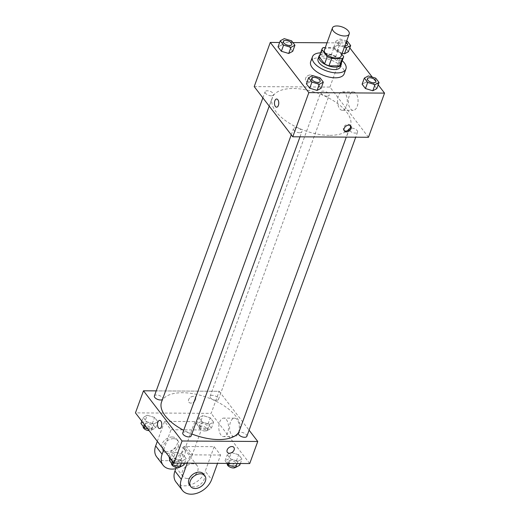 <?xml version="1.0" encoding="UTF-8"?>
<svg xmlns="http://www.w3.org/2000/svg" width="520" height="520" viewBox="0 0 520 520"><rect width="100%" height="100%" fill="white"/><g stroke="black" fill="none" stroke-linecap="round" stroke-linejoin="round"><path stroke-width="0.39" stroke-dasharray="2.6 1.95" d="M324.402 50.005A8.912 4.245 -160 0 1 334.224 49.069A8.912 4.245 -160 0 1 341.146 56.102M341.829 54.216L338.273 49.589A11.499 5.479 -160 0 0 333.905 47.652L325.28 47.593M319.286 56.479A11.499 5.479 -160 0 1 320.606 54.945L323.284 47.58M340.899 64.344A11.499 5.479 -160 0 0 341.003 63.986L335.589 56.947A11.499 5.479 -160 0 0 331.227 55.009L320.606 54.945M341.387 63.011A11.876 5.662 20 0 0 332.026 55.094A11.876 5.662 20 0 0 319.774 55.146M318.038 58.806A11.876 5.662 -160 0 1 331.136 57.551A11.876 5.662 -160 0 1 340.36 66.93M335.589 56.947L338.273 49.589M341.003 63.986L343.681 56.628M331.227 55.009L333.905 47.652M320.613 52.839A17.817 8.489 -160 0 1 342.225 60.704M310.674 61.678A17.817 8.489 -160 0 1 330.317 59.794A17.817 8.489 -160 0 1 344.156 73.866M291.61 40.859L289.374 46.989L292.714 51.337L289.374 46.989L282.029 44.779L278.018 46.917L282.029 44.779L284.258 38.649M347.328 41.21L345.098 47.346L348.439 51.688L345.098 47.346L337.753 45.136L333.743 47.275L337.077 51.617L342.212 53.164L337.077 51.617L339.313 45.487L344.448 47.027M349.817 47.898L345.995 42.919L327.028 42.796M292.936 42.582L279.63 42.497M378.19 84.838L372.262 77.116M319.982 77.799L317.752 83.928L321.087 88.276L317.752 83.928L310.401 81.718L306.391 83.856L310.401 81.718L312.637 75.589M375.707 78.15L373.471 84.285L376.812 88.634L373.471 84.285L366.125 82.076L362.115 84.214L366.125 82.076L368.355 75.939M329.336 135.356A41.574 19.805 -160 0 1 287.8 122.213A41.574 19.805 -160 0 1 272.279 97.715A41.574 19.805 -160 0 1 318.117 93.32A41.574 19.805 -160 0 1 350.409 126.152A41.574 19.805 -160 0 1 329.336 135.356M368.472 137.267L329.921 87.081L254.208 86.599M326.944 96.148A4.452 2.126 -160 0 1 322.491 94.744A4.452 2.126 -160 0 1 320.834 92.118A4.452 2.126 -160 0 1 325.741 91.644A4.452 2.126 -160 0 1 329.199 95.166A4.452 2.126 -160 0 1 326.944 96.148M271.219 95.797A4.452 2.126 -160 0 1 266.773 94.387A4.452 2.126 -160 0 1 265.109 91.76A4.452 2.126 -160 0 1 270.017 91.292A4.452 2.126 -160 0 1 273.481 94.809A4.452 2.126 -160 0 1 271.219 95.797M299.598 132.737A4.452 2.126 -160 0 1 295.146 131.326A4.452 2.126 -160 0 1 293.481 128.7A4.452 2.126 -160 0 1 298.396 128.232A4.452 2.126 -160 0 1 301.853 131.749A4.452 2.126 -160 0 1 299.598 132.737M351.462 128.07A4.452 2.126 20 0 0 349.206 129.058A4.452 2.126 20 0 0 352.664 132.574A4.452 2.126 20 0 0 357.578 132.106A4.452 2.126 20 0 0 355.914 129.48A4.452 2.126 20 0 0 351.462 128.07M329.921 87.081L345.995 42.919M357.221 106.34A9.243 4.875 -89.6 0 0 357.546 96.831A9.243 4.875 -89.6 0 0 353.275 91.891A9.243 4.875 -89.6 0 0 348.341 101.101A9.243 4.875 -89.6 0 0 353.158 110.377A9.243 4.875 -89.6 0 0 357.221 106.34M310.297 74.965A4.082 2.873 142.5 0 0 306.274 77.109A4.082 2.873 142.5 0 0 305.832 80.828A4.082 2.873 142.5 0 0 310.824 80.62A4.082 2.873 142.5 0 0 312.312 75.855A4.082 2.873 142.5 0 0 310.297 74.965A4.082 2.873 142.5 0 0 306.274 77.109A4.082 2.873 142.5 0 0 305.832 80.828A4.082 2.873 142.5 0 0 310.824 80.62A4.082 2.873 142.5 0 0 312.312 75.855A4.082 2.873 142.5 0 0 310.303 74.965M344.116 130.553A4.082 2.873 -37.5 0 1 343.74 130.175A4.082 2.873 -37.5 0 1 345.228 125.411A4.082 2.873 -37.5 0 1 350.214 125.197A4.082 2.873 -37.5 0 1 350.48 125.665M346.437 106.275A9.243 4.875 -89.6 0 0 346.769 96.759A9.243 4.875 -89.6 0 0 342.491 91.819A9.243 4.875 -89.6 0 0 337.565 101.036A9.243 4.875 -89.6 0 0 342.375 110.312A9.243 4.875 -89.6 0 0 346.437 106.275M276.64 99.021L276.64 99.021A4.082 2.151 90.4 0 1 278.525 101.205A4.082 2.151 90.4 0 1 278.382 105.404A4.082 2.151 90.4 0 1 276.588 107.192L276.588 107.192M191.847 433.999A41.574 19.805 -160 0 1 183.709 430.307M161.558 401.921A41.574 19.805 -160 0 1 207.395 397.527A41.574 19.805 -160 0 1 239.688 430.359A41.574 19.805 -160 0 1 239.011 431.815M246.857 436.306A4.452 2.126 20 0 0 245.193 433.687A4.452 2.126 20 0 0 240.74 432.276A4.452 2.126 20 0 0 238.485 433.264M154.388 395.967A4.452 2.126 -160 0 1 159.296 395.499A4.452 2.126 -160 0 1 162.76 399.016A4.452 2.126 -160 0 1 162.454 399.457M182.761 432.906A4.452 2.126 -160 0 1 187.675 432.438A4.452 2.126 -160 0 1 191.133 435.955M216.222 400.354A4.452 2.126 -160 0 1 211.77 398.944A4.452 2.126 -160 0 1 210.113 396.325A4.452 2.126 -160 0 1 215.02 395.85A4.452 2.126 -160 0 1 218.478 399.366A4.452 2.126 -160 0 1 216.222 400.354M219.2 391.287L249.087 430.19L219.2 391.287L156.234 390.884L219.2 391.287L211.166 413.361L135.453 412.88M367.517 78.754A4.452 2.126 -160 0 1 372.424 78.293A4.452 2.126 -160 0 1 375.888 81.802M373.471 84.285L366.125 82.076M346.638 41.002L339.982 39L335.972 41.139L339.313 45.487M344.877 45.845A4.452 2.126 -160 0 1 340.639 44.343A4.452 2.126 -160 0 1 339.137 41.828A4.452 2.126 -160 0 1 344.038 41.353A4.452 2.126 -160 0 1 347.51 44.863M345.098 47.346L337.753 45.136L339.982 39M337.753 45.136L333.743 47.275L335.972 41.139M333.743 47.275L337.077 51.617M344.884 45.825A4.452 2.126 -160 0 1 340.646 44.324A4.452 2.126 -160 0 1 339.144 41.808A4.452 2.126 -160 0 1 341.913 40.846A4.452 2.126 -160 0 1 346.125 42.419M311.792 78.403A4.452 2.126 -160 0 1 316.7 77.942A4.452 2.126 -160 0 1 320.164 81.445M317.752 83.928L310.401 81.718M283.419 41.457A4.452 2.126 -160 0 1 288.327 41.002A4.452 2.126 -160 0 1 291.785 44.505M289.374 46.989L282.029 44.779M239.746 465.205L236.411 460.863L229.06 458.653L225.056 460.791L227.065 463.411M234.332 465.51A4.452 2.126 -160 0 1 229.879 464.1A4.452 2.126 -160 0 1 228.215 461.474A4.452 2.126 -160 0 1 233.129 461.006A4.452 2.126 -160 0 1 236.587 464.522A4.452 2.126 -160 0 1 234.332 465.51M231.296 452.517L227.286 454.656L230.627 459.004L237.972 461.214L241.982 459.075L238.641 454.727L231.296 452.517L227.286 454.656L230.627 459.004L237.972 461.214L241.982 459.075L238.641 454.727L231.296 452.517L229.06 458.653M225.056 460.791L227.286 454.656M229.014 463.424L230.627 459.004M237.153 463.476L237.972 461.214M240.37 463.496L241.982 459.075M236.411 460.863L238.641 454.727M227.325 463.931A4.452 2.126 -160 0 1 232.232 463.457A4.452 2.126 -160 0 1 235.697 466.973A4.452 2.126 -160 0 1 235.521 467.279M200.688 421.714L196.677 423.846L200.018 428.194L207.363 430.404L211.374 428.266L208.033 423.924L200.688 421.714L202.917 415.578L198.913 417.716L202.248 422.065L209.599 424.275L213.609 422.136L210.269 417.788L202.917 415.578L198.913 417.716L202.248 422.065L209.599 424.275L213.609 422.136L210.269 417.788L202.917 415.578M205.953 428.565A4.452 2.126 -160 0 1 201.506 427.161A4.452 2.126 -160 0 1 199.843 424.535A4.452 2.126 -160 0 1 204.75 424.067A4.452 2.126 -160 0 1 208.214 427.583A4.452 2.126 -160 0 1 205.953 428.565M196.677 423.846L198.913 417.716M200.018 428.194L202.248 422.065M207.363 430.404L209.599 424.275M211.374 428.266L213.609 422.136M208.033 423.924L210.269 417.788M205.062 431.022A4.452 2.126 -160 0 1 200.609 429.611A4.452 2.126 -160 0 1 198.946 426.985A4.452 2.126 -160 0 1 203.859 426.517A4.452 2.126 -160 0 1 207.317 430.034A4.452 2.126 -160 0 1 205.062 431.022M184.028 464.854L180.687 460.506L173.342 458.296L169.332 460.434M178.607 465.153A4.452 2.126 -160 0 1 174.155 463.743A4.452 2.126 -160 0 1 172.49 461.123A4.452 2.126 -160 0 1 177.405 460.649A4.452 2.126 -160 0 1 180.863 464.165A4.452 2.126 -160 0 1 178.607 465.153M175.572 452.166L171.561 454.298L174.902 458.647L182.247 460.856L186.258 458.718L182.923 454.376L175.572 452.166L171.561 454.298L174.902 458.647L182.247 460.856L186.258 458.718L182.923 454.376L175.572 452.166L173.342 458.296M170.183 458.094L171.561 454.298M173.524 462.443L174.902 458.647M181.428 463.119L182.247 460.856M184.652 463.138L186.258 458.718M180.687 460.506L182.923 454.376M171.6 463.574A4.452 2.126 -160 0 1 176.514 463.106A4.452 2.126 -160 0 1 179.972 466.622A4.452 2.126 -160 0 1 179.797 466.921M147.738 428.876L151.645 430.053L155.649 427.915L152.315 423.566L144.963 421.356L140.953 423.495M150.228 428.214A4.452 2.126 -160 0 1 145.782 426.803A4.452 2.126 -160 0 1 144.118 424.177A4.452 2.126 -160 0 1 149.032 423.709A4.452 2.126 -160 0 1 152.49 427.226A4.452 2.126 -160 0 1 150.228 428.214M147.199 415.226L143.189 417.359L146.53 421.707L153.875 423.917L157.885 421.779L154.544 417.43L147.199 415.226L143.189 417.359L146.53 421.707L153.875 423.917L157.885 421.779L154.544 417.43L147.199 415.226L144.963 421.356M141.81 421.154L143.189 417.359M145.145 425.503L146.53 421.707M151.645 430.053L153.875 423.917M155.649 427.915L157.885 421.779M152.315 423.566L154.544 417.43M143.227 426.634A4.452 2.126 -160 0 1 148.135 426.16A4.452 2.126 -160 0 1 151.593 429.683A4.452 2.126 -160 0 1 149.338 430.664A4.452 2.126 -160 0 1 149.11 430.657M233.889 447.421L233.889 447.421A4.082 2.873 142.5 0 0 230.367 446.817A4.082 2.873 142.5 0 0 227.181 449.885A4.082 2.873 142.5 0 0 227.416 452.394L227.416 452.394M230.458 422.207A9.243 4.875 -89.6 0 0 230.126 431.724A9.243 4.875 -89.6 0 0 234.397 436.663A9.243 4.875 -89.6 0 0 239.33 427.453A9.243 4.875 -89.6 0 0 234.52 418.171A9.243 4.875 -89.6 0 0 230.458 422.207M249.717 463.554L211.166 413.361M219.674 422.143A9.243 4.875 90.4 0 1 223.737 418.106A9.243 4.875 90.4 0 1 228.547 427.382A9.243 4.875 90.4 0 1 223.619 436.599A9.243 4.875 90.4 0 1 219.343 431.659A9.243 4.875 90.4 0 1 219.674 422.143M195.572 399.737A4.082 2.873 142.5 0 0 195.338 397.228A4.082 2.873 142.5 0 0 190.346 397.436A4.082 2.873 142.5 0 0 188.864 402.207A4.082 2.873 142.5 0 0 192.387 402.812A4.082 2.873 142.5 0 0 195.572 399.737A4.082 2.873 -37.5 0 1 192.387 402.812A4.082 2.873 -37.5 0 1 188.864 402.207A4.082 2.873 -37.5 0 1 190.353 397.443A4.082 2.873 -37.5 0 1 195.338 397.235A4.082 2.873 -37.5 0 1 195.572 399.744M159.614 428.565L159.614 428.565A4.082 2.151 -89.6 0 0 161.792 424.496A4.082 2.151 -89.6 0 0 159.666 420.401L159.666 420.401M157.326 441.356L164.593 421.388L171.015 429.754L201.299 429.949L194.877 421.584L185.946 446.115A17.817 12.538 -37.5 0 1 172.055 459.511A17.817 12.538 -37.5 0 1 156.676 456.872M164.593 421.388L194.877 421.584M187.272 463.157L190.294 454.851L183.865 446.485L214.156 446.68L220.578 455.046L217.555 463.346M190.294 454.851L220.578 455.046M187.401 478.478A8.912 6.273 -37.5 0 1 183.014 476.541A8.912 6.273 -37.5 0 1 186.264 466.141A8.912 6.273 -37.5 0 1 197.145 465.686A8.912 6.273 -37.5 0 1 196.183 473.804A8.912 6.273 -37.5 0 1 187.401 478.478M183.865 446.485L176.241 467.435M214.156 446.68L205.225 471.211L211.647 479.576M175.948 481.969A17.817 12.538 142.5 0 0 191.328 484.607A17.817 12.538 142.5 0 0 205.225 471.211M169.202 456.813A8.912 6.273 -37.5 0 1 175.247 448.24A8.912 6.273 -37.5 0 1 184.294 448.962A8.912 6.273 -37.5 0 1 183.333 457.074A8.912 6.273 -37.5 0 1 174.551 461.747A8.912 6.273 -37.5 0 1 170.164 459.81A8.912 6.273 -37.5 0 1 169.774 459.212M185.946 446.115L192.374 454.48L201.299 429.949M163.748 449.722L171.015 429.754M192.374 454.48A17.817 12.538 -37.5 0 1 175.792 468.669M203.573 474.051A8.912 6.273 -37.5 0 1 202.612 482.17A8.912 6.273 -37.5 0 1 193.83 486.844A8.912 6.273 -37.5 0 1 189.442 484.906M173.485 438.659A8.912 6.273 -37.5 0 1 177.873 440.596A8.912 6.273 -37.5 0 1 174.623 450.99A8.912 6.273 -37.5 0 1 163.742 451.445A8.912 6.273 -37.5 0 1 164.703 443.332A8.912 6.273 -37.5 0 1 173.485 438.659M172.198 436.988A8.912 6.273 142.5 0 0 163.417 441.656A8.912 6.273 142.5 0 0 162.454 449.774A8.912 6.273 142.5 0 0 173.336 449.319A8.912 6.273 142.5 0 0 176.586 438.919A8.912 6.273 142.5 0 0 172.198 436.988M343.74 130.175L344.39 131.02M350.214 125.197L350.863 126.041M342.375 110.312L353.158 110.377M342.491 91.819L353.275 91.891M239.688 430.359L350.409 126.152M269.217 106.132L272.279 97.715M349.206 129.058L346.268 137.131M357.578 132.106L355.726 137.189M162.76 399.016L273.481 94.809M262.88 97.884L265.109 91.76M300.001 136.832L301.853 131.749M291.258 134.823L293.481 128.7M218.478 399.366L329.199 95.166M210.113 396.325L320.834 92.118M235.697 466.973L236.587 464.522M227.37 463.801L228.215 461.474M207.317 430.034L208.214 427.583M198.946 426.985L199.843 424.535M179.972 466.622L180.863 464.165M171.645 463.45L172.49 461.123M151.593 429.683L152.49 427.226M143.273 426.51L144.118 424.177M234.52 418.171L223.737 418.106M234.397 436.663L223.619 436.599M197.145 465.686L184.294 448.962M183.014 476.541L176.169 467.63M175.975 467.37L170.164 459.81M162.454 449.774L163.742 451.445M176.586 438.919L177.873 440.596"/><path stroke-width="0.78" d="M344.663 35.997A8.912 4.245 -160 0 1 335.764 33.176A8.912 4.245 -160 0 1 332.436 27.93A8.912 4.245 -160 0 1 342.264 26.988A8.912 4.245 -160 0 1 349.18 34.021A8.912 4.245 -160 0 1 344.663 35.997M349.18 34.021L341.146 56.102A8.912 4.245 -160 0 1 336.629 58.071A8.912 4.245 -160 0 1 327.73 55.257A8.912 4.245 -160 0 1 324.402 50.005L332.436 27.93M328.959 65.819A11.499 5.479 -160 0 1 324.597 63.882L319.189 56.843L321.867 49.478L327.275 56.524A11.499 5.479 -160 0 0 331.637 58.461L328.959 65.819L339.579 65.884A11.499 5.479 -160 0 0 340.899 64.344L343.577 56.986A11.499 5.479 -160 0 0 343.681 56.628L341.829 54.216M325.28 47.593L323.284 47.58A11.499 5.479 -160 0 0 321.971 49.12A11.499 5.479 -160 0 0 321.867 49.478M331.637 58.461L342.264 58.526A11.499 5.479 -160 0 0 343.577 56.986M324.597 63.882L327.275 56.524M339.579 65.884L342.264 58.526M319.189 56.843A11.499 5.479 -160 0 1 319.286 56.479L321.971 49.12M319.774 55.146A11.876 5.662 20 0 0 318.936 56.349A11.876 5.662 20 0 0 320.002 60.352A11.876 5.662 20 0 0 331.786 66.742A11.876 5.662 20 0 0 341.257 64.474A11.876 5.662 20 0 0 341.387 63.011M341.257 64.474L340.36 66.93A11.876 5.662 -160 0 1 334.341 69.556A11.876 5.662 -160 0 1 319.105 62.803A11.876 5.662 -160 0 1 318.038 58.806L318.936 56.349M342.225 60.704A17.817 8.489 -160 0 1 345.943 68.959A17.817 8.489 -160 0 1 336.915 72.904A17.817 8.489 -160 0 1 319.111 67.275A17.817 8.489 -160 0 1 312.462 56.771A17.817 8.489 -160 0 1 320.613 52.839M345.943 68.959L344.156 73.866A17.817 8.489 -160 0 1 335.127 77.811A17.817 8.489 -160 0 1 317.324 72.183A17.817 8.489 -160 0 1 310.674 61.678L312.462 56.771M280.254 40.781L278.018 46.917L281.359 51.266L288.704 53.475L292.714 51.337L294.944 45.201L291.61 40.859L284.258 38.649L280.254 40.781L283.589 45.13L290.94 47.34L294.944 45.201M344.448 47.027L346.658 47.697L344.428 53.827L342.212 53.164L344.428 53.827L348.439 51.688L350.668 45.559L347.328 41.21L346.638 41.002M327.028 42.796L292.936 42.582M279.63 42.497L270.283 42.439L308.834 92.625L384.547 93.112L378.19 84.838M372.262 77.116L349.817 47.898M308.627 77.727L306.391 83.856L309.731 88.205L317.083 90.415L321.087 88.276L323.323 82.141L319.982 77.799L312.637 75.589L308.627 77.727L311.968 82.069L319.312 84.279L323.323 82.141M364.351 78.078L362.115 84.214L365.456 88.556L372.801 90.766L376.812 88.634L379.048 82.498L375.707 78.15L368.355 75.939L364.351 78.078L367.685 82.427L375.037 84.637L379.048 82.498M270.283 42.439L254.208 86.599L292.767 136.786L308.834 92.625M278.382 105.404A4.082 2.151 90.4 0 1 276.588 107.192A4.082 2.151 90.4 0 1 274.463 103.09A4.082 2.151 90.4 0 1 276.64 99.021A4.082 2.151 90.4 0 1 278.525 101.205A4.082 2.151 90.4 0 1 278.382 105.404M292.767 136.786L368.472 137.267L384.547 93.112M346.398 131.905A4.082 2.873 -37.5 0 1 344.39 131.02A4.082 2.873 -37.5 0 1 345.872 126.249A4.082 2.873 -37.5 0 1 350.863 126.041A4.082 2.873 -37.5 0 1 350.422 129.766A4.082 2.873 -37.5 0 1 346.398 131.905M350.48 125.665A4.082 2.873 -37.5 0 1 349.538 129.207A4.082 2.873 -37.5 0 1 345.748 131.06A4.082 2.873 -37.5 0 1 344.116 130.553M276.588 107.192A4.082 2.151 90.4 0 1 274.463 103.09A4.082 2.151 90.4 0 1 276.64 99.021M239.011 431.815A41.574 19.805 -160 0 1 218.614 439.562A41.574 19.805 -160 0 1 191.847 433.999M183.709 430.307A41.574 19.805 -160 0 1 161.558 401.921L269.217 106.132M346.268 137.131L238.485 433.264A4.452 2.126 20 0 0 241.943 436.781A4.452 2.126 20 0 0 246.857 436.306L355.726 137.189M162.454 399.457A4.452 2.126 -160 0 1 160.498 399.997A4.452 2.126 -160 0 1 156.052 398.593A4.452 2.126 -160 0 1 154.388 395.967L262.88 97.884M300.001 136.832L191.133 435.955A4.452 2.126 -160 0 1 188.877 436.943A4.452 2.126 -160 0 1 184.425 435.532A4.452 2.126 -160 0 1 182.761 432.906L291.258 134.823M174.005 463.073L135.453 412.88L143.488 390.8L156.234 390.884L143.488 390.8L182.046 440.993L257.751 441.474L249.087 430.19L257.751 441.474L249.717 463.554L174.005 463.073L182.046 440.993L257.751 441.474M373.626 82.797A4.452 2.126 -160 0 1 369.174 81.393A4.452 2.126 -160 0 1 367.51 78.767A4.452 2.126 -160 0 1 367.517 78.754A4.452 2.126 -160 0 1 372.431 78.273A4.452 2.126 -160 0 1 375.888 81.79A4.452 2.126 -160 0 1 375.882 81.809A4.452 2.126 -160 0 1 373.626 82.797M362.115 84.214L365.456 88.556L367.685 82.427M365.456 88.556L372.801 90.766L375.037 84.637M372.801 90.766L376.812 88.634M375.882 81.809L375.888 81.79A4.452 2.126 -160 0 1 373.633 82.778A4.452 2.126 -160 0 1 369.181 81.374A4.452 2.126 -160 0 1 367.517 78.748L367.51 78.767M346.658 47.697L350.668 45.559M346.125 42.419A4.452 2.126 -160 0 1 347.516 44.85A4.452 2.126 -160 0 1 347.51 44.87A4.452 2.126 -160 0 1 345.248 45.858A4.452 2.126 -160 0 1 344.877 45.845M344.428 53.827L348.439 51.688M347.51 44.87L347.516 44.85A4.452 2.126 -160 0 1 345.254 45.838A4.452 2.126 -160 0 1 344.884 45.825M317.902 82.446A4.452 2.126 -160 0 1 313.45 81.035A4.452 2.126 -160 0 1 311.786 78.409A4.452 2.126 -160 0 1 311.792 78.403A4.452 2.126 -160 0 1 316.706 77.922A4.452 2.126 -160 0 1 320.164 81.439A4.452 2.126 -160 0 1 320.158 81.458A4.452 2.126 -160 0 1 317.902 82.446M306.391 83.856L309.731 88.205L311.968 82.069M309.731 88.205L317.083 90.415L319.312 84.279M317.083 90.415L321.087 88.276M320.158 81.458L320.164 81.439A4.452 2.126 -160 0 1 317.909 82.427A4.452 2.126 -160 0 1 313.456 81.016A4.452 2.126 -160 0 1 311.792 78.39L311.786 78.409M291.785 44.518L291.792 44.499A4.452 2.126 -160 0 1 289.536 45.48A4.452 2.126 -160 0 1 285.084 44.077A4.452 2.126 -160 0 1 283.419 41.451A4.452 2.126 -160 0 1 288.334 40.976A4.452 2.126 -160 0 1 291.792 44.499A4.452 2.126 -160 0 1 291.785 44.518A4.452 2.126 -160 0 1 289.523 45.5A4.452 2.126 -160 0 1 285.077 44.096A4.452 2.126 -160 0 1 283.413 41.47A4.452 2.126 -160 0 1 283.419 41.457M278.018 46.917L281.359 51.266L283.589 45.13M281.359 51.266L288.704 53.475L290.94 47.34M288.704 53.475L292.714 51.337M227.065 463.411L228.391 465.134L235.742 467.344L239.746 465.205L240.37 463.496M228.391 465.134L229.014 463.424M235.742 467.344L237.153 463.476M235.521 467.279A4.452 2.126 -160 0 1 233.435 467.961A4.452 2.126 -160 0 1 228.989 466.55A4.452 2.126 -160 0 1 227.325 463.931L227.37 463.801M170.183 458.094L169.332 460.434L172.672 464.782L180.018 466.993L184.028 464.854L184.652 463.138M172.672 464.782L173.524 462.443M180.018 466.993L181.428 463.119M179.797 466.921A4.452 2.126 -160 0 1 177.717 467.603A4.452 2.126 -160 0 1 173.264 466.2A4.452 2.126 -160 0 1 171.6 463.574L171.645 463.45M141.81 421.154L140.953 423.495L144.294 427.843L147.738 428.876M144.294 427.843L145.145 425.503M149.11 430.657A4.452 2.126 -160 0 1 144.787 429.188A4.452 2.126 -160 0 1 143.227 426.634L143.273 426.51M227.416 452.394A4.082 2.873 142.5 0 0 232.401 452.185A4.082 2.873 142.5 0 0 233.889 447.421A4.082 2.873 -37.5 0 1 232.401 452.185A4.082 2.873 -37.5 0 1 227.416 452.394A4.082 2.873 -37.5 0 1 227.181 449.885A4.082 2.873 -37.5 0 1 230.367 446.817A4.082 2.873 -37.5 0 1 233.889 447.421M159.666 420.401A4.082 2.151 -89.6 0 0 157.593 423.274A4.082 2.151 -89.6 0 0 158.418 427.856A4.082 2.151 90.4 0 1 157.593 423.274A4.082 2.151 90.4 0 1 159.666 420.401A4.082 2.151 90.4 0 1 161.792 424.496A4.082 2.151 90.4 0 1 159.614 428.565A4.082 2.151 90.4 0 1 158.412 427.856A4.082 2.151 -89.6 0 0 159.614 428.565M143.488 390.8L182.046 440.993M176.241 467.435L174.941 471.016A17.817 12.538 142.5 0 0 175.948 481.969L182.377 490.334A17.817 12.538 -37.5 0 1 181.363 479.382L187.272 463.157M169.774 459.212A8.912 6.273 -37.5 0 1 169.202 456.813M175.792 468.669A17.817 12.538 -37.5 0 1 163.098 465.238A17.817 12.538 -37.5 0 1 162.091 454.291L163.748 449.722M190.73 486.577L189.442 484.906A8.912 6.273 -37.5 0 1 192.686 474.507A8.912 6.273 -37.5 0 1 203.573 474.051L204.854 475.728A8.912 6.273 -37.5 0 1 203.892 483.841A8.912 6.273 -37.5 0 1 195.111 488.514A8.912 6.273 -37.5 0 1 190.73 486.577A8.912 6.273 -37.5 0 1 193.973 476.184A8.912 6.273 -37.5 0 1 204.854 475.728M217.555 463.346L211.647 479.576A17.817 12.538 -37.5 0 1 197.756 492.973A17.817 12.538 -37.5 0 1 182.377 490.334M163.098 465.238L156.676 456.872A17.817 12.538 -37.5 0 1 155.662 445.926L157.326 441.356M174.941 471.016L181.363 479.382M155.662 445.926L162.091 454.291"/></g></svg>
